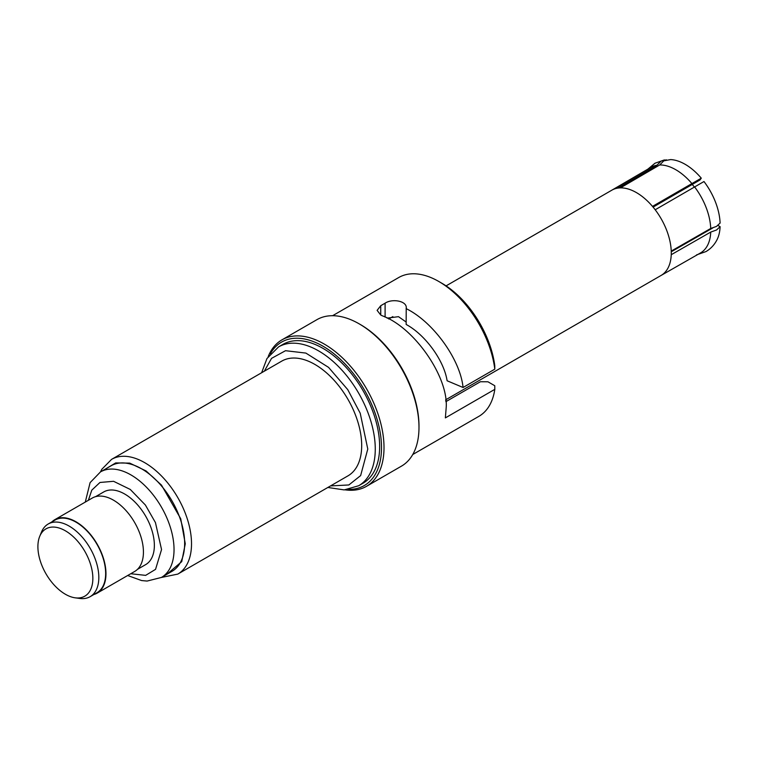 <?xml version="1.0" encoding="UTF-8"?>
<svg xmlns="http://www.w3.org/2000/svg" width="758" height="758" viewBox="0 0 758 758"><rect width="100%" height="100%" fill="white"/><g stroke="black" fill="none" stroke-linecap="round" stroke-linejoin="round"><path stroke-width="1.14" d="M653.093 207.114L700.013 179.968L701.283 178.168A49.46 28.558 -120 0 0 670.622 159.578L663.818 160.848L659.678 164.969A49.46 28.558 60 0 1 675.795 169.726A49.46 28.558 60 0 1 691.912 183.578L701.283 178.168M611.801 190.201L650.999 167.319A49.46 28.558 60 0 1 656.978 165.206L661.118 161.094L666.358 159.824M659.678 164.969L620.414 187.88A49.232 28.425 -120 0 0 617.713 188.126L656.978 165.206M710.729 228.471L716.509 226.405L720.1 223.07A49.46 28.558 -120 0 0 703.983 181.532L694.622 186.942A49.46 28.558 60 0 1 710.729 228.471L671.237 251.097A49.232 28.425 -120 0 1 671.266 252.916A49.232 28.425 -120 0 1 671.237 254.707A49.232 28.425 60 0 1 661.071 275.457A49.232 28.425 60 0 1 661.004 275.495L700.458 252.973A49.46 28.558 -120 0 0 710.729 232.081L671.237 254.707M717.959 225.429L720.1 226.67L716.509 230.006L710.729 232.081M412.75 454.516L478.885 416.341A80.149 46.276 -120 0 0 494.803 389.356L494.766 385.727L487.944 381.786L480.382 381.748L445.846 401.683M445.732 400.631A60.934 35.181 -120 0 0 446.926 401.058M494.803 389.356L445.363 417.895L446.149 408.126C448.916 377.399 414.181 327.229 382.184 315.754L380.734 315.025L377.114 310.363L380.734 305.711L385.102 303.191C392.559 298.15 407.88 301.163 406.155 308.629C433.102 321.771 460.333 359.491 463.062 387.49L494.803 369.165L494.766 365.536A75.724 43.718 -120 0 0 441.933 283.293L438.816 281.493A80.149 46.276 -120 0 0 398.736 277.523L332.601 315.707M270.369 353.759A82.793 47.801 60 0 1 322.974 346.207A82.793 47.801 60 0 1 381.511 447.608A82.793 47.801 60 0 1 348.68 489.384M268.209 356.592A84.564 48.825 60 0 1 281.938 339.859A84.564 48.825 60 0 1 324.216 344.047A84.564 48.825 60 0 1 384.012 447.608A84.564 48.825 60 0 1 366.502 486.323A84.564 48.825 60 0 1 345.136 489.848M37.9 546.67A38.857 22.437 60 0 1 39.71 536.389A38.857 22.437 60 0 1 65.377 530.799A38.857 22.437 60 0 1 92.855 578.392A38.857 22.437 60 0 1 75.184 597.825A38.857 22.437 60 0 1 37.9 546.67M39.71 536.389L41.453 532.125A41.946 24.218 60 0 1 48.19 524.015A41.946 24.218 60 0 1 69.158 526.09A41.946 24.218 60 0 1 98.824 577.473A41.946 24.218 60 0 1 90.136 596.669A41.946 24.218 60 0 1 79.742 598.45L75.184 597.825M694.394 187.065A44.154 25.497 -120 0 0 692.244 184.459M709.393 229.901A44.154 25.497 -120 0 0 709.441 229.21M694.622 186.942L655.196 209.767A49.232 28.425 -120 0 0 652.496 206.394L691.912 183.578M712.719 227.987L671.256 251.779M696.526 254.906L705.982 251.571C710.701 248.804 714.368 244.891 716.964 239.85A49.46 28.558 -120 0 0 720.1 226.67M387.111 318.133L398.49 316.673L405.909 321.847M406.212 307.843L406.155 324.462C425.247 334.685 444.036 360.524 447.106 380.762L463.062 387.49M494.803 369.165A80.149 46.276 -120 0 0 438.816 281.493M418.984 425.977A82.793 47.801 -120 0 0 360.438 324.576L359.188 323.856A84.564 48.825 60 0 1 418.984 427.417L418.984 425.977M281.938 339.859L316.91 319.668A84.564 48.825 60 0 1 359.188 323.856M418.984 427.417A84.564 48.825 60 0 1 401.475 466.132L366.502 486.323M278.527 346.927L282.895 344.397A80.149 46.276 60 0 1 344.663 365.877A80.149 46.276 60 0 1 379.644 446.528A80.149 46.276 60 0 1 363.044 483.216L358.676 485.736A80.149 46.276 60 0 0 375.267 449.049A80.149 46.276 60 0 0 340.285 368.397A80.149 46.276 60 0 0 278.527 346.927L266.968 358.525L261.624 372.746M111.568 459.376L281.739 361.13A66.24 38.241 60 0 1 332.781 378.877A66.24 38.241 60 0 1 361.689 445.533A66.24 38.241 60 0 1 347.969 475.853L177.798 574.1A66.24 38.241 60 0 0 191.518 543.78A66.24 38.241 60 0 0 162.61 477.123A66.24 38.241 60 0 0 111.568 459.376L101.847 469.249L100.444 471.921M100.482 471.902L111.094 465.772A60.934 35.181 60 0 1 158.052 482.097A60.934 35.181 60 0 1 184.649 543.42A60.934 35.181 60 0 1 172.028 571.314L161.416 577.444A60.934 35.181 60 0 0 174.037 549.55A60.934 35.181 60 0 0 147.431 488.228A60.934 35.181 60 0 0 100.482 471.902L90.098 482.638L85.284 502.09M95.536 496.68L103.723 491.951A41.946 24.218 60 0 1 136.052 503.189A41.946 24.218 60 0 1 154.367 545.4A41.946 24.218 60 0 1 145.678 564.606L137.482 569.334M97.185 593.116L134.659 571.475A42.391 24.474 -120 0 0 143.433 552.07A42.391 24.474 -120 0 0 124.928 509.414A42.391 24.474 -120 0 0 92.268 498.053L54.794 519.685A42.391 24.474 60 0 1 87.464 531.045A42.391 24.474 60 0 1 105.968 573.702A42.391 24.474 60 0 1 97.185 593.116A42.391 24.474 60 0 1 93.916 594.49M51.97 521.836A42.391 24.474 60 0 1 54.794 519.685M48.19 524.015L55.021 520.073A41.946 24.218 60 0 1 87.341 531.311A41.946 24.218 60 0 1 105.656 573.522A41.946 24.218 60 0 1 96.967 592.728L90.136 596.669M620.414 187.88A49.232 28.425 60 0 1 636.455 192.617A49.232 28.425 60 0 1 652.496 206.394M611.772 190.22A49.232 28.425 60 0 1 611.839 190.182A49.232 28.425 60 0 1 617.713 188.126M655.196 209.767A49.232 28.425 60 0 1 671.237 251.097M385.102 317.119L385.102 303.191M380.734 305.711L380.734 315.025M264.305 371.193L271.544 358.363L285.52 350.698L305.881 353.086L328.555 367.374L347.761 389.64L360.221 413.224L367.782 449.049L360.628 475.598L348.851 484.959L330.545 485.916M105.893 468.776L115.699 462.92L129.732 463.119L146.076 470.945L161.501 485.139L180.736 518.766L185.274 543.78L181.731 561.64L166.826 574.327M88.354 500.318L91.784 490.161L99.971 482.467L113.577 481.302L130.291 489.46L145.384 505.017L155.447 522.594L161.549 549.55L155.551 569.353L145.65 575.369L130.746 573.74M664.444 159.9L654.978 163.235L647.891 169.129M611.839 190.182L446.083 285.88M392.843 316.617L388.721 318.995M661.071 275.457L445.647 399.836M327.863 487.47L344.179 489.905L358.676 485.736M161.378 577.463L177.798 574.1M127.676 575.511L141.623 580.562L147.099 581.064L161.416 577.444"/></g></svg>
